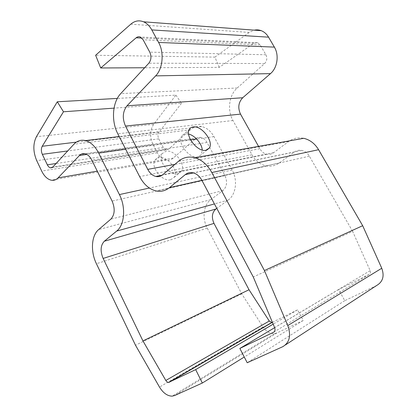 <?xml version="1.0" encoding="UTF-8"?>
<svg xmlns="http://www.w3.org/2000/svg" width="417" height="417" viewBox="0 0 417 417"><rect width="100%" height="100%" fill="white"/><g stroke="black" fill="none" stroke-linecap="round" stroke-linejoin="round"><path stroke-width="0.31" stroke-dasharray="2.08 1.56" d="M170.543 179.743C162.234 182.151 150 166.492 155.093 159.946L158.966 157.496C167.493 155.562 179.148 170.939 174.077 177.428L170.543 179.743M177.819 173.665C169.521 176.005 157.131 160.138 162.177 153.607L166.034 151.189C174.556 149.333 186.352 164.897 181.338 171.377L177.819 173.665M272.4 322.315L297.55 309.862L303.263 320.423L276.982 332.933L274.647 333.61C270.143 333.876 266.275 331.682 263.044 327.022L241.745 293.844L207.259 228.115C201.901 218.268 203.465 204.877 210.82 199.613L222.959 190.548C226.963 186.743 227.614 181.755 224.914 175.593L207.004 142.478C205.409 139.659 203.334 137.98 200.77 137.433C198.727 137.089 196.887 137.61 195.255 138.991L173.295 158.069C171.236 159.815 168.942 160.519 166.419 160.18C162.687 159.513 159.675 157.058 157.371 152.815L152.919 144.272C149.609 136.922 149.87 130.26 153.696 124.292L175.901 95.128L117.323 98.417M175.901 95.128L181.51 103.286L114.039 108.139M181.51 103.286L159.049 132.142C157.746 134.133 157.652 136.369 158.768 138.851L163.287 147.467L166.253 149.906L168.619 149.177L190.324 129.817C193.67 126.909 197.47 125.845 201.724 126.617C206.728 127.753 210.804 131.079 213.947 136.599L232.154 170.027C237.982 180.274 235.902 194.843 228.109 200.129L216.777 208.349M297.55 309.862L273.177 324.155M303.263 320.423L244.273 357.015M241.745 293.844L135.494 345.224M188.604 134.06L185.476 133.841C183.798 134.071 182.531 134.847 181.671 136.177C176.772 142.65 189.579 159.096 197.835 156.954L201.302 154.728L202.266 150.021M376.739 285.442L344.781 300.657L338.573 289.549L369.071 274.443C370.405 273.62 370.765 272.353 370.15 270.649L352.626 231.362L253.275 276.982M338.573 289.549L274.662 327.668M352.626 231.362L309.372 156.193C307.48 153.044 304.926 151.116 301.715 150.412C299.046 149.932 296.607 150.469 294.407 152.028L279.416 162.901C275.543 165.627 271.342 166.654 266.817 165.976C260.547 164.788 255.6 161.061 251.977 154.79L232.957 120.513C227.093 110.349 228.964 95.107 237.231 87.987L264.644 63.54C267 60.981 267.417 58.057 265.9 54.768L260.182 44.921L257.649 42.711L253.797 43.29L219.264 67.377L144.626 67.752M219.264 67.377L214.901 57.108L95.618 55.258M214.901 57.108L249.257 32.443L254.318 30.149M258.545 146.372L259.859 148.728C261.641 151.788 264.055 153.633 267.094 154.259C269.465 154.655 271.655 154.123 273.656 152.674L288.465 141.613C293.021 138.298 298.108 137.193 303.727 138.308M344.781 300.657L247.218 362.748M157.371 152.815L41.679 171.053M173.295 158.069L97.276 171.142M152.919 144.272L36.738 160.675M153.696 124.292L36.42 136.703M159.049 132.142L76.316 142.15M158.768 138.851L67.695 150.959M163.287 147.467L56.086 163.511M168.619 149.177L52.829 167.035M190.324 129.817L73.924 144.219M213.947 136.599L196.699 139.07M190.585 139.945L125.679 149.229M232.154 170.027L149.375 188.046M228.109 200.129L214.427 203.929M276.982 332.933L174.572 395.571M263.044 327.022L159.482 387.059M207.259 228.115L96.421 263.732M210.82 199.613L98.657 229.574M222.959 190.548L110.813 219.175M224.914 175.593L112.11 201.062M207.004 142.478L91.782 160.071M195.255 138.991L86.825 154.441M369.071 274.443L273.938 332.036M370.15 270.649L274.636 327.606M309.372 156.193L201.906 180.373M294.407 152.028L193.478 172.925M279.416 162.901L201.885 180.342M251.977 154.79L139.638 176.594M232.957 120.513L117.808 133.794M237.231 87.987L120.706 93.622M264.644 63.54L148.838 63.196M265.9 54.768L149.776 52.156M260.182 44.921L143.125 39.787M253.797 43.29L141.832 38.051M249.257 32.443L130.776 24.191M259.859 148.728L174.853 164.381M273.656 152.674L162.771 174.718M288.465 141.613L178.32 161.415M285.416 344.948L282.69 346.725M162.177 153.607L155.093 159.946M166.419 160.18L51.197 180.191M166.253 149.906L52.167 167.571M201.724 126.617L119.205 136.541M274.647 333.61L172.112 396.15M200.77 137.433L85.073 153.753M181.338 171.377L174.077 177.428M189.459 129.213L181.671 136.177M301.715 150.412L193.222 172.857M266.817 165.976L156.036 190.955M257.649 42.711L140.294 37.024M267.094 154.259L162.182 175.182M207.051 149.932L201.302 154.728"/><path stroke-width="0.63" d="M58.041 177.892C56.045 179.915 53.762 180.681 51.197 180.191C47.397 179.253 44.223 176.209 41.679 171.053L36.738 160.675C33.016 151.778 32.912 143.787 36.42 136.703L57.306 101.779L63.478 111.777L42.237 146.268C41.033 148.629 41.064 151.319 42.325 154.332L47.345 164.819C48.19 166.513 49.232 167.519 50.473 167.837L52.829 167.035L73.924 144.219C77.202 140.764 81.06 139.554 85.501 140.592C90.739 142.088 95.139 146.252 98.699 153.091L119.418 194.567C126.054 207.338 124.563 225.055 116.666 231.07L104.318 241.229C100.518 245.342 100.122 251.07 103.135 258.431L142.942 340.908L165.82 380.455C166.618 381.748 167.54 382.415 168.583 382.457L195.672 369.613L202.328 383.035L174.572 395.571L172.112 396.15C167.326 396.009 163.115 392.981 159.482 387.059L135.494 345.224L96.421 263.732C90.406 251.581 91.318 235.579 98.657 229.574L110.813 219.175C114.805 214.734 115.238 208.698 112.11 201.062L91.782 160.071C89.989 156.589 87.752 154.483 85.073 153.753C82.947 153.274 81.075 153.857 79.47 155.494L58.041 177.892L97.276 171.142M117.323 98.417L57.306 101.779M114.039 108.139L63.478 111.777M216.777 208.349L215.829 209.042C211.987 212.618 211.372 217.393 213.989 223.376L249.022 289.742L142.942 340.908M249.022 289.742L269.273 321.033L271.806 322.487L272.4 322.315M273.177 324.155L195.672 369.613M244.273 357.015L202.328 383.035M205.831 150.276C197.601 152.335 184.622 135.655 189.459 129.213C190.303 127.889 191.565 127.122 193.243 126.914C201.713 125.381 214.057 141.686 209.271 148.082L205.831 150.276M239.853 348.43L273.547 332.271C275.032 331.348 275.397 329.79 274.636 327.606L253.275 276.982L201.906 180.373C199.67 176.349 196.777 173.842 193.222 172.857C190.261 172.164 187.619 172.753 185.278 174.624L169.469 187.629C165.403 190.866 160.926 191.971 156.036 190.955C149.255 189.24 143.787 184.45 139.638 176.594L117.808 133.794C111.125 121.149 112.309 102.394 120.706 93.622L148.838 63.196C151.262 59.97 151.574 56.295 149.776 52.156L143.125 39.787L140.294 37.024C138.84 36.472 137.464 36.727 136.177 37.785L100.716 67.971L95.618 55.258L130.776 24.191C134.743 20.808 139.007 20.011 143.563 21.804C146.867 23.253 149.614 25.963 151.809 29.925L158.611 42.445C164.371 52.578 162.807 68.789 155.624 75.884L127.018 105.788C122.655 111.485 122.139 118.235 125.481 126.049L147.764 169.37C149.812 173.217 152.486 175.578 155.781 176.459C158.351 177.032 160.681 176.454 162.771 174.718L178.32 161.415C183.136 157.402 188.661 156.172 194.895 157.73C201.786 159.763 207.426 164.699 211.82 172.539L264.42 270.524L287.793 325.557C291.274 335.602 289.575 342.659 282.69 346.725L247.218 362.748L239.853 348.43L274.662 327.668M202.266 150.021C201.87 143.63 194.875 135.436 188.604 134.06M144.626 67.752L100.716 67.971M254.318 30.149C256.663 29.649 258.962 29.821 261.224 30.67C264.227 31.854 266.671 34.017 268.553 37.165L274.381 47.111C279.322 55.143 277.352 67.955 270.477 73.621L242.72 97.745C238.394 102.379 237.659 107.836 240.515 114.117L258.545 146.372M194.895 157.73L303.727 138.308C309.925 139.789 314.877 143.584 318.588 149.703L362.675 225.701L264.42 270.524M362.675 225.701L381.758 268.251C384.557 276.038 382.884 281.767 376.739 285.442L285.416 344.948M76.316 142.15L42.237 146.268M67.695 150.959L42.325 154.332M56.086 163.511L47.345 164.819M196.699 139.07L190.585 139.945M125.679 149.229L98.699 153.091M149.375 188.046L119.418 194.567M214.427 203.929L116.666 231.07M215.829 209.042L104.318 241.229M213.989 223.376L103.135 258.431M269.273 321.033L165.82 380.455M272.384 322.32L169.193 382.311M86.825 154.441L79.47 155.494M273.938 332.036L273.547 332.271M193.478 172.925L185.278 174.624M201.885 180.342L169.469 187.629M141.832 38.051L136.177 37.785M268.553 37.165L151.809 29.925M274.381 47.111L158.611 42.445M270.477 73.621L155.624 75.884M242.72 97.745L127.018 105.788M240.515 114.117L125.481 126.049M174.853 164.381L147.764 169.37M318.588 149.703L211.82 172.539M381.758 268.251L287.793 325.557M52.167 167.571L50.473 167.837M119.205 136.541L85.501 140.592M271.806 322.487L168.583 382.457M261.224 30.67L143.563 21.804M162.182 175.182L155.781 176.459M209.271 148.082L207.051 149.932"/></g></svg>
